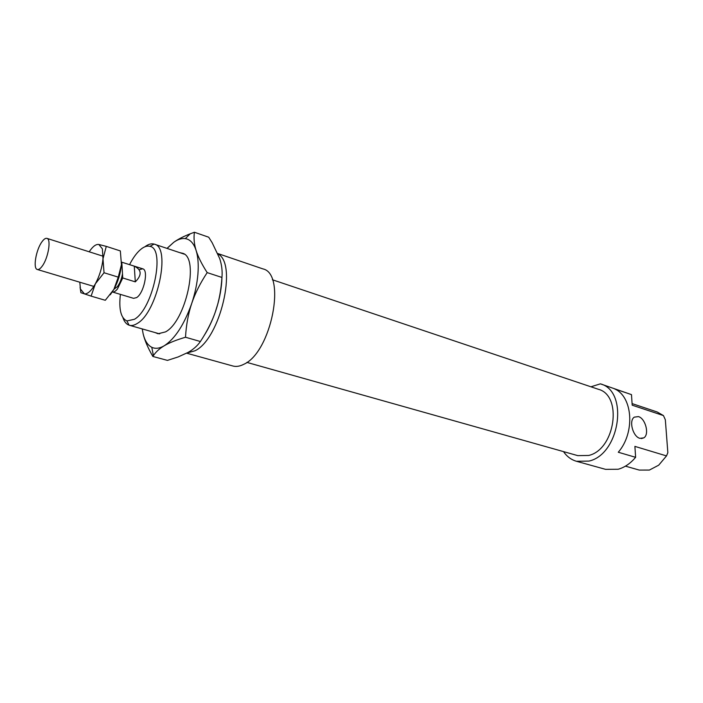 <?xml version="1.0" encoding="UTF-8"?>
<svg xmlns="http://www.w3.org/2000/svg" width="703" height="703" viewBox="0 0 703 703"><rect width="100%" height="100%" fill="white"/><g stroke="black" fill="none" stroke-linecap="round" stroke-linejoin="round"><path stroke-width="1.05" d="M41.969 241.788C36.002 249.741 32.777 268.722 37.321 269.486C38.683 269.829 40.291 268.739 42.145 266.226C48.182 258.361 51.46 239.064 46.925 238.37C45.519 238.009 43.867 239.143 41.969 241.788M114.009 289.179L117.331 286.71C119.888 283.291 121.61 278.986 122.498 273.783L121.812 262.201L134.264 266.156C141.734 269.776 142.085 275.005 135.31 281.859L122.744 277.975L122.498 273.783M139.502 269.627L142.709 268.81C148.834 269.873 143.913 293.318 136.619 297.597L133.596 298.336L112.339 291.965C113.842 292.299 115.547 291.306 117.454 288.977L122.744 277.975M134.264 266.156L135.31 281.859M121.812 262.201L142.709 268.81M122.058 266.332L121.373 265.33M179.801 252.658L182.877 253.326C199.582 258.15 185.82 321.447 165.504 331.895L158.043 333.758L155.135 332.581M221.972 277.087L221.744 281.894C221.014 291.332 219.002 301.007 215.698 310.919C219.072 300.946 221.146 289.785 221.946 277.448C222.526 271.05 221.761 264.715 219.652 258.449L212.192 242.772L208.712 237.219L194.423 232.245C193.589 238.08 194.16 244.169 196.128 250.496C193.808 243.37 190.205 239.407 185.311 238.616C181.734 238.124 177.877 239.354 173.738 242.307L167.094 248.414M191.682 303.547C195.021 293.502 197.104 283.704 197.912 274.161C198.659 264.671 198.061 256.788 196.128 250.496C198.088 256.806 201.77 264.179 207.192 272.615C200.25 283.089 195.083 293.397 191.682 303.547C188.272 313.696 186.216 324.935 185.504 337.247C176.383 339.909 169.291 342.748 164.23 345.771C159.467 348.609 155.855 351.895 153.412 355.621L152.867 356.456C147.946 347.967 144.713 340.454 143.157 333.916C144.836 340.77 147.7 345.226 151.769 347.291C155.381 349.004 159.537 348.495 164.23 345.771C175.029 338.732 184.177 324.654 191.682 303.547M142.243 328.916L143.157 333.916M166.998 248.387L173.738 242.307C177.938 239.292 183.421 236.463 190.179 233.827L194.423 232.245M152.867 356.456L167.428 360.393L178.131 356.948L188.088 352.405C193.272 349.488 197.367 345.858 200.399 341.517C207.253 331.095 212.35 320.893 215.698 310.919C212.561 320.164 208.694 328.389 204.116 335.586M185.504 337.247L200.399 341.517M207.192 272.615L221.946 277.448M79.799 282.211L80.432 289.021L84.448 293.907C87.778 294.091 91.416 290.734 95.362 283.836C99.554 275.954 102.093 267.606 102.998 258.809L102.392 248.853L98.833 244.477L106.276 246.375L102.998 258.809L104.035 272.746L95.362 283.836L91.1 296.121L80.898 292.694L80.072 287.202M98.833 244.477C95.951 244.02 92.734 246.463 89.193 251.797M91.1 296.121L105.292 300.286L113.877 289.416L110.257 294.794M113.877 289.416L118.271 277.14L121.434 264.636C120.6 273.37 118.078 281.631 113.877 289.416M121.434 264.636L120.345 250.927L106.276 246.375M104.035 272.746L118.271 277.14M187.016 352.994L195.074 350.744C220.241 338.969 237.772 263.66 217.956 253.968M186.664 353.187L232.851 365.991C236.146 366.896 239.749 366.342 243.66 364.356C271.367 352.537 286.798 273.555 262.834 268.871L217.763 253.519M246.867 362.388L577.813 455.641L588.727 455.456C615.292 449.445 622.823 395.323 598.306 389.269L272.377 279.75M639.897 438.338L643.825 437.855C649.625 434.516 645.512 418.426 638.429 416.598L634.299 417.143C628.623 420.596 632.849 436.66 639.897 438.338M563.498 451.607C566.89 456.537 571.214 459.762 576.469 461.282L589.017 461.08C620.037 454.235 628.939 390.956 600.371 383.847L590.933 386.799M576.469 461.282L605.608 469.358L618.201 469.252C624.651 467.416 630.45 463.444 635.617 457.319L618.28 452.24C635.371 432.565 632.788 396.466 614.457 388.829L631.487 394.629L632.19 405.192L663.456 415.587L665.337 419.77L667.85 452.662L666.514 455.913L658.702 465.175L649.396 470.061L639.238 470.07L625.433 466.151M122.928 317.651C124.282 321.719 126.338 324.232 129.08 325.173L129.326 325.252C131.689 325.911 134.326 325.304 137.252 323.45C157.428 312.413 171.268 247.017 154.352 244.169L154.106 244.09C151.4 243.343 148.386 244.187 145.082 246.612M129.563 264.627C133.35 257.236 137.384 251.911 141.663 248.66C144.695 246.428 147.445 245.663 149.924 246.358C165.627 248.511 152.973 308.969 134.387 319.303L126.9 320.937C120.89 318.125 118.719 309.276 120.389 294.372M632.085 403.601L657.173 411.976L663.456 415.587M666.514 455.913L634.897 446.387L635.617 457.319M215.241 312.246L217.992 303.336M631.487 394.629L600.371 383.847M93.833 286.42L37.321 269.486M103.148 256.235L46.925 238.37M151.769 347.291L153.412 355.621M185.311 238.616L190.179 233.827M643.825 437.855L641.347 438.584M159.669 333.872L129.326 325.252M149.924 246.358L154.106 244.09M126.9 320.937L129.08 325.173M184.274 254.152L154.352 244.169"/></g></svg>
